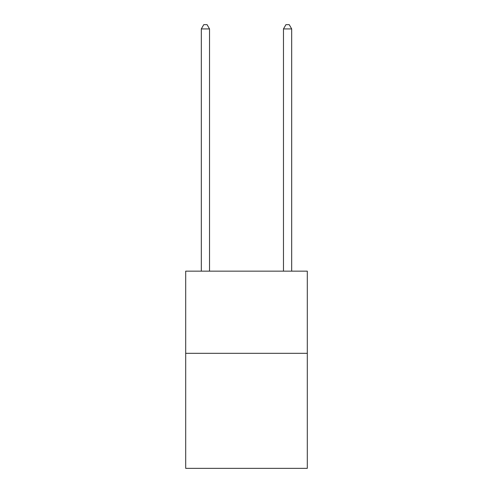 <?xml version="1.0" encoding="UTF-8"?>
<svg xmlns="http://www.w3.org/2000/svg" width="493" height="493" viewBox="0 0 493 493"><rect width="100%" height="100%" fill="white"/><g stroke="black" fill="none" stroke-linecap="round" stroke-linejoin="round"><path stroke-width="0.74" d="M307.305 353.315L307.305 468.35L185.695 468.35L185.695 271.15L307.305 271.15L307.305 353.315L185.695 353.315M209.525 271.15L209.525 28.921L201.31 28.921L201.31 271.15M201.31 28.921L203.775 24.65L207.06 24.65L209.525 28.921M291.69 271.15L291.69 28.921L283.475 28.921L283.475 271.15M283.475 28.921L285.94 24.65L289.225 24.65L291.69 28.921"/></g></svg>
